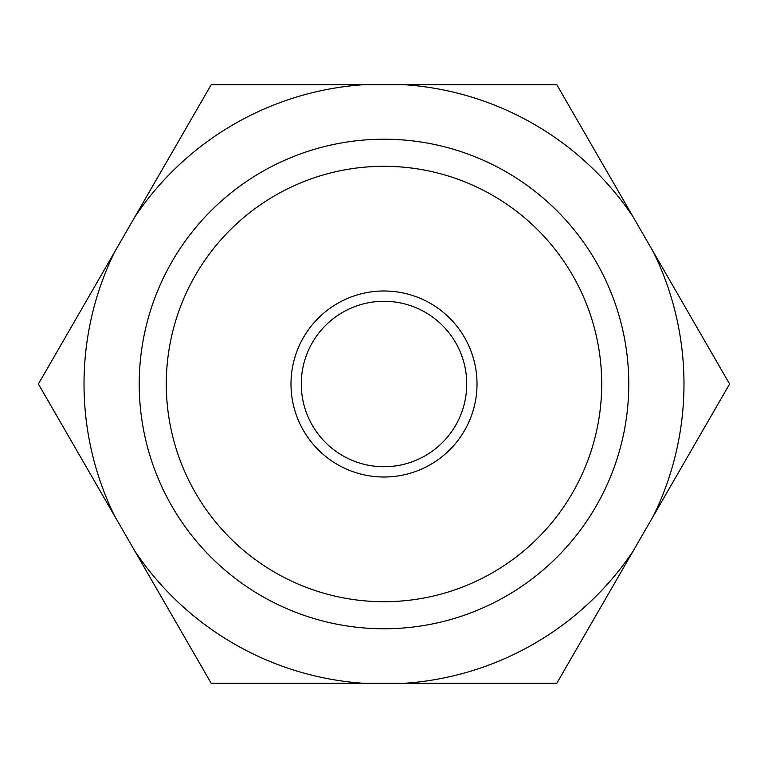 <?xml version="1.0" encoding="UTF-8"?>
<svg xmlns="http://www.w3.org/2000/svg" width="768" height="768" viewBox="0 0 768 768"><rect width="100%" height="100%" fill="white"/><g stroke="black" fill="none" stroke-linecap="round" stroke-linejoin="round"><path stroke-width="1.15" d="M633.062 216.797L556.8 84.701L211.2 84.701L38.4 384L211.2 683.299L556.8 683.299L729.6 384L633.062 216.797A299.981 299.981 0 0 0 404.275 84.701M134.938 551.203A299.981 299.981 0 0 0 363.725 683.299M363.725 84.701A299.981 299.981 0 0 0 134.938 216.797M114.662 251.904A299.981 299.981 0 0 0 114.662 516.096M404.275 683.299A299.981 299.981 0 0 0 633.062 551.203M653.338 516.096A299.981 299.981 0 0 0 653.338 251.904M384 139.21A244.79 244.79 0 0 0 172.013 506.39A244.79 244.79 0 0 0 595.987 506.39A244.79 244.79 0 0 0 384 139.21M384 166.301A217.699 217.699 0 0 0 195.466 492.854A217.699 217.699 0 0 0 572.534 492.854A217.699 217.699 0 0 0 384 166.301M384 290.986A93.014 93.014 0 0 0 303.446 430.502A93.014 93.014 0 0 0 464.554 430.502A93.014 93.014 0 0 0 384 290.986M384 301.277A82.723 82.723 0 0 0 312.355 425.366A82.723 82.723 0 0 0 455.645 425.366A82.723 82.723 0 0 0 384 301.277"/></g></svg>
